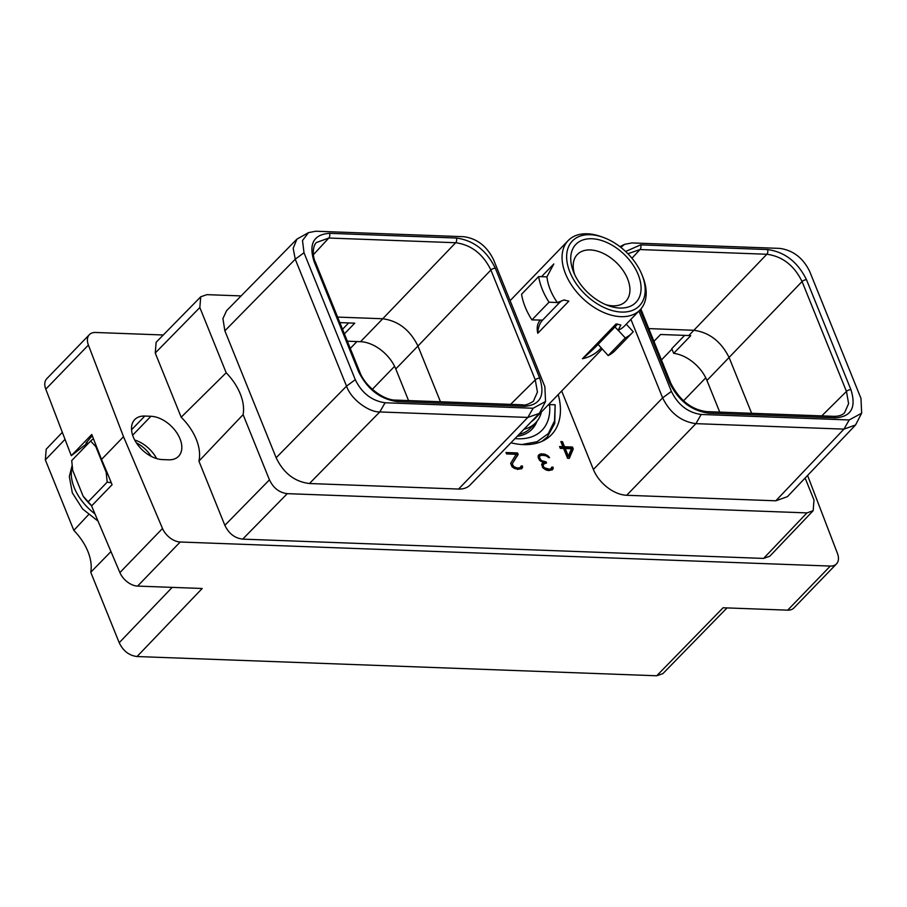 <?xml version="1.0" encoding="UTF-8"?>
<svg xmlns="http://www.w3.org/2000/svg" width="907" height="907" viewBox="0 0 907 907"><rect width="100%" height="100%" fill="white"/><g stroke="black" fill="none" stroke-linecap="round" stroke-linejoin="round"><path stroke-width="1.36" d="M241.115 295.92L206.875 294.65L200.73 296.793L156.14 342.268L155.244 353.016L181.185 417.22L226.183 372.754A47.311 29.886 -136 0 1 243.099 414.635L269.447 479.848C273.404 488.091 279.345 492.694 287.281 493.657L806.958 512.897L813.16 510.698L813.998 500.006L805.121 478.046M813.16 510.698L769.794 556.218L763.581 558.417L242.679 539.132C234.754 538.168 228.802 533.565 224.857 525.323L198.916 461.119L243.099 414.635M181.185 417.22A47.311 29.886 -136 0 1 198.916 461.119M226.183 372.754L199.835 307.541L200.73 296.793M561.671 390.996L593.382 469.486L662.62 397.867C670.126 413.059 681.225 421.653 695.896 423.648L843.941 429.124L855.539 424.998L861.65 413.195L860.981 398.411L809.702 271.488C803.149 258.041 793.217 250.355 779.907 248.405L631.884 242.929L624.606 244.334L620.853 247.373M855.539 424.998L787.412 496.673L775.814 500.8L626.669 495.279A30.033 18.979 -136 0 1 593.382 469.486M308.505 232.634L296.918 239.131L226.557 310.727L222.918 318.618L224.868 330.817L276.147 457.74C283.528 473.137 294.628 481.73 309.434 483.522L458.579 489.054L527.817 417.424L539.348 413.377L545.538 401.506L544.869 386.711L493.589 259.776C486.9 246.194 476.969 238.507 463.806 236.704L315.772 231.228L308.505 232.634L302.507 240.502L304.004 252.758L355.283 379.682C361.836 393.128 371.768 400.815 385.078 402.765L533.112 408.241L545.538 401.506M539.348 413.377L470.109 485.007A30.033 18.979 -136 0 1 458.579 489.054M558.224 394.568A72.991 46.11 -136 0 1 551.422 434.782A72.991 46.11 -136 0 1 510.913 442.797M569.313 458.364L573.258 448.954L572.487 447.049L564.517 446.754L562.465 441.652L560.843 441.596L562.896 446.686L559.585 446.561L560.299 448.353L563.621 448.477L567.589 458.296L569.313 458.364M538.259 455.45L538.146 457.491L539.597 460.303L542.862 462.241L541.615 464.475L543.01 467.933L546.399 470.121L548.814 470.563L552.578 469.656L553.089 467.162L551.762 467.116L550.81 468.862L549.245 469.168L544.642 467.876L543.463 466.674L543.202 464.339L546.536 462.955L546.105 461.89L541.366 460.575L539.416 457.457L539.846 455.926L541.955 455.257L545.833 455.768L549.563 457.684L547.941 455.813L545.118 454.316L541.082 453.817L538.259 455.45M518.169 454.486L517.546 452.944L505.97 452.525L506.548 453.942L516.14 454.305L510.652 463.33L512.047 466.788L517.534 469.407L521.956 468.522L522.455 466.028L521.14 465.983L520.176 467.729L517.251 467.989L514.02 466.742L512.5 464.701L512.58 463.205L518.169 454.486L517.319 455.371L516.695 453.829L506.344 453.455M163.283 334.989L95.564 332.472A16.088 10.158 44 0 0 89.385 334.649A16.088 10.158 44 0 0 88.398 345.068L123.522 436.709L101.527 459.452L91.777 434.487L71.29 455.688L45.781 389.148A16.088 10.158 -136 0 1 46.767 378.729L89.385 334.649M807.57 475.472L837.467 553.485A16.088 10.158 44 0 1 836.481 563.905A16.088 10.158 44 0 1 830.302 566.07L180.21 542.001L137.603 586.092A16.088 10.158 -136 0 1 119.894 572.578L91.584 505.936L112.083 484.735L108.012 474.712A46.268 29.228 -136 0 1 106.176 472.298L95.779 446.573A46.268 29.228 -136 0 1 95.7 444.226M123.522 436.709L162.512 528.498A16.088 10.158 44 0 0 180.21 542.001M150.925 416.279L144.803 416.052A26.235 16.575 44 0 0 134.735 419.59A26.235 16.575 44 0 0 136.923 443.67A26.235 16.575 44 0 0 162.387 459.588L168.521 459.815A26.235 16.575 44 0 0 178.588 456.278A26.235 16.575 44 0 0 176.4 432.197A26.235 16.575 44 0 0 150.925 416.279L132.637 435.201M137.603 586.092L202.193 588.484L137.048 656.532L656.725 675.772L723.094 607.769L787.684 610.162L830.302 566.07M71.29 455.688L87.401 443.16M95.779 446.573L90.598 441.051L93.376 438.637M90.598 441.051L71.71 460.597L72.73 470.427L83.115 496.152A46.268 29.228 -136 0 0 91.641 505.879M92.253 435.723L85.995 443.058L88.591 443.126M101.527 459.452L108.012 474.712M836.481 563.905L793.863 607.996A16.088 10.158 -136 0 1 787.684 610.162M137.048 656.532C129.111 655.568 123.171 650.965 119.214 642.723L90.745 572.249A47.311 29.886 44 0 0 73.818 530.368L45.35 459.894L46.2 449.203L62.334 432.333M727.017 607.917L662.881 673.629L656.725 675.772M73.818 530.368L88.546 514.666M110.971 551.569L90.745 572.249M684.626 335.386L671.781 348.673L673.674 353.356A31.779 20.079 -136 0 1 706.961 380.487L719.739 412.107M627.893 253.722L639.979 249.561L766.846 254.255L688.821 335.533L660.579 334.49L653.936 341.372M751.642 413.297L729.115 357.562C721.133 341.542 709.399 332.45 693.9 330.284L648.777 328.606M688.821 335.533A31.779 20.079 -136 0 1 690.749 335.692L673.674 353.356M638.947 311.056L671.395 391.393C678.096 404.976 688.028 412.662 701.19 414.465L849.213 419.952L861.65 413.195M625.615 251.488L640.648 244.856L767.515 249.55C784.748 251.897 797.741 261.964 806.504 279.753L850.913 389.647C856.469 407.334 851.333 416.732 835.506 417.844L708.65 413.15C691.417 410.803 678.425 400.735 669.661 382.935L640.115 309.843M630.909 319.377L662.62 397.867L671.395 391.393M850.913 389.647A3.413 1.519 158 0 0 846.458 391.427L848.601 403.626L844.564 412.798C842.263 415.202 838.669 416.381 833.805 416.336L706.938 411.642C691.69 409.817 679.706 400.452 670.976 383.559L640.864 309.015M767.515 249.55A3.413 2.165 92.1 0 1 766.846 254.255C782.412 256.352 794.147 265.445 802.06 281.533L846.458 391.427L821.765 415.894M347.347 341.191L360.567 341.69A31.779 20.079 44 0 1 395.781 368.968L408.558 400.588M344.388 333.878L354.739 323.164L339.842 322.609M342.529 329.275L348.651 322.937M337.608 317.087L382.731 318.754L360.567 341.69M358.48 371.417L314.083 261.522C308.516 243.847 313.652 234.448 329.479 233.326L456.346 238.031C473.556 240.355 486.56 250.423 495.335 268.234L539.733 378.128C545.3 395.803 540.164 405.202 524.337 406.325L397.481 401.62C380.26 399.284 367.267 389.216 358.48 371.417A3.413 1.519 -22 0 1 359.807 372.04L315.409 262.146C312.915 257.962 311.963 246.591 316.43 242.509L328.81 238.031L313.391 254.697M296.918 239.131L293.176 248.257L295.24 259.209L346.531 386.133C351.156 399.76 369.296 412.334 379.795 411.948L527.817 417.424L533.112 408.241M329.479 233.326A3.413 2.165 92.1 0 1 328.81 238.031L455.665 242.736C471.232 244.833 482.978 253.926 490.891 270.014L417.946 346.032L440.462 401.767M495.335 268.234A3.413 1.519 158 0 0 490.891 270.014L535.289 379.908L537.432 392.107L533.339 401.325M539.733 378.128A3.413 1.519 158 0 0 535.289 379.908L510.596 404.363M395.781 368.968L417.946 346.032C410.032 329.955 398.286 320.863 382.731 318.754L455.665 242.736A3.413 2.165 92.1 0 0 456.346 238.031M91.754 505.755L83.115 496.152M111.255 482.796L107.196 482.127L88.308 501.673M107.196 482.127L106.176 472.298M151.22 456.368A24.772 15.646 44 0 0 136.413 442.911M156.628 458.591A26.235 16.575 44 0 0 134.701 440.031M531.468 429.748A55.157 34.851 44 0 0 535.799 422.662M536.989 421.279A55.157 34.851 -136 0 1 532.024 429.192A55.157 34.851 -136 0 1 517.16 436.324M518.997 434.43A53.343 33.695 44 0 0 530.595 428.047L535.595 422.877A53.343 33.695 44 0 0 541.388 411.982M523.997 429.26A53.343 33.695 44 0 0 535.595 422.877M642.02 274.912L642.802 276.862A49.93 31.541 44 0 1 640.025 309.933A49.93 31.541 44 0 1 620.864 316.668A49.93 31.541 -136 0 1 572.385 286.374A49.93 31.541 -136 0 1 568.224 240.525A49.93 31.541 -136 0 1 587.385 233.802A49.93 31.541 44 0 1 601.182 236.636L603.155 237.351A46.62 29.455 44 0 0 590.276 234.698A46.62 29.455 -136 0 0 569.879 272.055A46.62 29.455 -136 0 0 621.544 312.076A46.62 29.455 44 0 0 642.02 274.912A46.62 29.455 44 0 0 603.155 237.351M564.744 300.024A16.009 10.147 -87.9 0 0 559.392 302.734L557.181 302.655L563.961 299.968L568.836 301.147L537.794 333.266C536.479 327.733 537.329 323.334 540.368 320.058L531.933 319.888A60.236 38.049 -136 0 1 521.57 294.242L538.656 276.567L546.955 276.873A49.93 31.541 -136 0 0 557.317 302.519L549.018 302.212L531.933 319.888M546.83 277.009L553.814 263.96L541.524 276.669M531.547 421.449A49.93 31.541 44 0 0 534.983 418.603L602.18 349.082M640.025 309.933L624.73 325.76A49.93 31.541 -136 0 1 618.211 330.284L614.923 326.985A15.634 1.088 137.3 0 0 617.633 324.026M614.923 326.985L598.098 344.388L608.178 355.578L625.263 337.914L618.211 330.284M601.262 347.823C596.25 353.481 589.969 357.109 582.43 358.73A15.634 1.088 137.3 0 0 598.098 344.388M618.086 330.409L620.876 324.978L616.057 323.946L582.43 358.73M619.9 308.029A41.745 26.371 44 0 0 638.177 274.583A41.745 26.371 44 0 0 591.908 238.745A41.745 26.371 44 0 0 573.575 272.021A41.745 26.371 44 0 0 608.37 305.659A41.745 26.371 44 0 0 619.9 308.029M605.831 304.661A33.684 21.28 44 0 0 612.86 305.829A33.684 21.28 44 0 0 625.785 301.294A33.684 21.28 44 0 0 622.973 270.365A33.684 21.28 44 0 0 590.276 249.935A33.684 21.28 44 0 0 577.351 254.47A33.684 21.28 44 0 0 574.664 274.538M626.249 324.184L633.211 331.724A60.236 38.049 -136 0 1 632.134 332.926L615.059 350.59A60.236 38.049 -136 0 1 608.178 355.578M632.134 332.926A60.236 38.049 -136 0 1 625.263 337.914M559.392 302.734L542.567 320.137A16.009 10.147 -87.9 0 0 537.794 333.266M549.018 302.212A60.236 38.049 -136 0 1 538.656 276.567M521.876 444.532L537.035 441.743L548.293 433.591L554.528 420.859L555.152 404.794L554.755 423.444L547.238 437.061L541.944 441.369M547.907 405.236L549.574 404.59A63.082 39.851 -136 0 1 514.972 438.591M549.574 404.59L555.152 404.794M568.836 458.341L572.408 449.838L571.637 447.933L563.666 447.627L564.517 446.754M573.258 448.954L572.408 449.838M559.959 447.491L562.045 447.57L562.896 446.686M563.666 447.627L561.614 442.537L562.465 441.652M572.487 447.049L571.637 447.933M568.326 456.176L567.476 457.06L564.392 449.418L565.242 448.534L571.478 448.772L568.326 456.176L565.242 448.534M538.248 455.495L538.928 454.792M545.084 455.586L539.087 455.008L539.937 454.124M539.087 455.008L538.236 455.575M540.232 454.702L541.082 453.817M542.84 454.804L543.69 453.919M544.268 455.201L545.118 454.316M545.969 455.836L546.706 455.076M547.204 456.572L547.941 455.813M548.259 457.627L548.996 456.867M538.883 459.169L538.599 457.559L539.846 455.926M538.599 457.559L539.45 456.675M538.554 458.341L539.416 457.457M539.28 459.792L540.039 459.01M540.629 461.334L541.366 460.575M542.193 461.969L542.749 461.402M545.311 462.921L544.087 462.729L544.948 461.844M544.087 462.729L542.692 462.445M545.243 462.774L546.105 461.89M542.307 466.822L543.599 463.579M542.352 465.223L543.202 464.339M542.273 466.72L543.123 465.835M542.703 467.456L543.463 466.674M543.905 468.636L544.642 467.876M545.186 469.543L546.014 468.681M551.547 468.125L549.948 469.747L547.023 470.007L547.885 469.123M547.023 470.007L545.322 469.611M548.395 470.053L549.245 469.168M549.948 469.747L550.81 468.862M551.989 470.053L553.089 467.162M552.227 468.046L551.569 468.023M552.431 469.202L553.293 468.318M517.546 452.944L516.695 453.829M512.58 463.205L517.319 455.371M512.5 464.701L511.639 465.586L511.718 464.089M512.829 465.54L511.979 466.425L511.639 465.586M514.02 466.742L513.169 467.627L511.979 466.425M515.391 467.547L514.53 468.431L513.169 467.627M517.251 467.989L516.4 468.874L514.53 468.431M518.623 468.035L516.4 468.874M520.176 467.729L517.761 468.919M520.924 466.992L519.326 468.613M522.455 466.028L520.947 466.89M522.659 467.184L521.808 468.069L521.604 466.912M521.355 468.919L521.808 468.069M287.281 493.657L242.679 539.132M763.581 558.417L806.958 512.897M269.447 479.848L224.857 525.323M155.244 353.016L199.835 307.541M45.781 389.148L88.398 345.068M92.673 436.811A8.163 5.159 -136 0 1 91.822 436.176M162.512 528.498L119.894 572.578M45.35 459.894L65.021 439.351M172.205 587.373L119.214 642.723M705.759 377.822L683.515 400.837M671.951 349.093L661.441 359.954M806.504 279.753A3.413 1.519 158 0 0 802.06 281.533L706.961 380.487M640.648 244.856A3.413 2.165 92.1 0 1 639.979 249.561L631.952 258.234M849.213 419.952L843.941 429.124L775.814 500.8M701.19 414.465L695.896 423.648L626.669 495.279M835.506 417.844A3.413 2.165 -87.9 0 0 833.805 416.336M708.65 413.15A3.413 2.165 -87.9 0 0 706.938 411.642M669.661 382.935A3.413 1.519 -22 0 1 670.976 383.559M394.59 366.303L372.335 389.318M356.927 341.554L350.272 348.435M314.083 261.522A3.413 1.519 -22 0 1 315.409 262.146M304.004 252.758L295.24 259.209L224.868 330.817M355.283 379.682L346.531 386.133L276.147 457.74M385.078 402.765L379.795 411.948L309.434 483.522M524.337 406.325A3.413 2.165 -87.9 0 0 522.625 404.817L395.769 400.112C383.162 400.384 364.546 385.656 359.807 372.04M397.481 401.62A3.413 2.165 -87.9 0 0 395.769 400.112M72.243 466.765A42.799 27.04 -136 0 0 74.261 487.728A42.799 27.04 44 0 0 94.952 513.85M144.803 416.052L131.549 429.771M542.567 320.137L540.368 320.058M624.606 244.334L619.934 246.67M533.384 401.279L533.361 401.302C528.316 404.42 524.722 405.599 522.625 404.817M72.106 465.563L69.329 476.504L72.311 492.841L82.65 509.02L98.035 521.117M568.224 240.525L510.108 300.659M544.098 440.314L547.238 437.061"/></g></svg>
